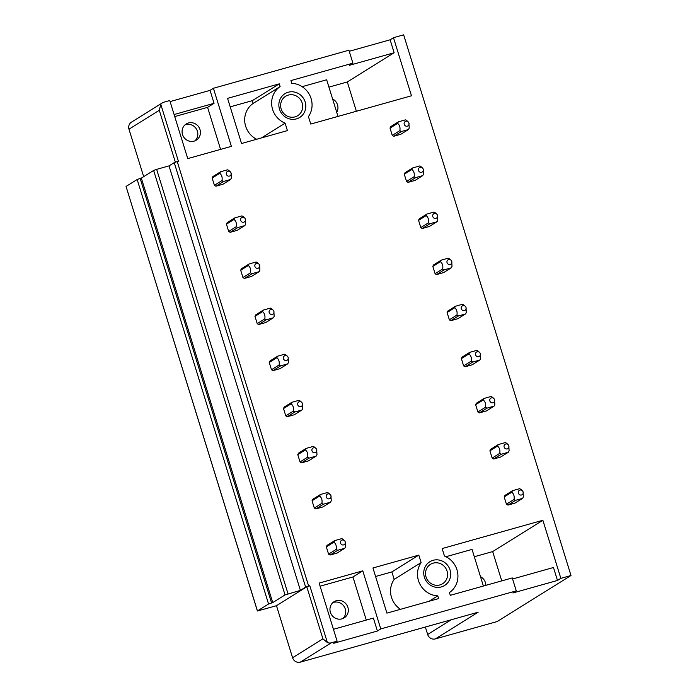 <?xml version="1.0" encoding="UTF-8"?>
<svg xmlns="http://www.w3.org/2000/svg" width="697" height="697" viewBox="0 0 697 697"><rect width="100%" height="100%" fill="white"/><g stroke="black" fill="none" stroke-linecap="round" stroke-linejoin="round"><path stroke-width="1.05" d="M257.402 610.981L276.482 605.71L306.793 586.796L309.799 585.715L305.635 587.118L300.407 590.376L285.029 594.924L272.736 602.6L268.563 604.003L257.402 610.981L126.044 186.447L257.446 610.938M306.793 586.796L322.903 638.827L327.407 642.59A6.351 6.038 58 0 0 331.284 642.817L337.121 641.179L319.139 583.093L362.788 570.834L380.771 628.921L377.399 631.02L333.758 643.279L337.121 641.179M175.348 162.157L159.291 110.274L160.798 104.358A6.351 6.038 58 0 1 163.926 102.163L169.763 100.525L187.746 158.611L231.387 146.353L213.413 88.266L348.909 50.219L352.917 63.166L290.945 80.573L291.799 83.326A20.971 19.925 58 0 1 309.764 95.254A20.971 19.925 58 0 1 308.44 116.591L310.749 124.066L411.465 95.785L393.491 37.699L403.641 34.85L571 575.504L560.85 578.353L542.867 520.267L442.151 548.556L444.459 556.023A20.971 19.925 58 0 1 457.737 573.265A20.971 19.925 58 0 1 449.434 592.572L450.288 595.325L512.26 577.926L516.268 590.873L380.771 628.921M160.798 104.358L178.397 161.234L177.238 161.556L308.64 586.046M433.098 560.301A13.984 13.287 58 0 0 424.386 577.212A13.984 13.287 58 0 0 441.34 586.918A13.984 13.287 58 0 0 450.062 570.007A13.984 13.287 58 0 0 433.098 560.301M418.81 555.108L421.127 562.584A20.971 19.925 58 0 0 419.794 583.92A20.971 19.925 58 0 0 437.768 595.848L438.613 598.601L386.913 613.125L372.947 567.985L418.81 555.108L391.862 571.915L375.578 576.489M285.099 123.151L287.408 130.618L241.545 143.504L227.57 98.364L279.27 83.849L280.124 86.602A20.971 19.925 58 0 0 271.821 105.909A20.971 19.925 58 0 0 285.099 123.151L261.419 137.919M408.233 121.923L406.952 120.747A6.351 6.038 -122 0 0 405.41 119.867L398.414 121.827L390.808 126.575A6.351 6.038 58 0 0 390.015 128.109L392.263 135.375A6.351 6.038 58 0 0 393.805 136.255L400.81 134.286L408.407 129.546A6.351 6.038 -122 0 0 409.2 128.004L408.912 123.012A2.544 2.413 -122 0 1 404.556 125.016A2.544 2.413 -122 0 1 408.233 121.923A2.544 2.413 -122 0 1 408.912 123.012M230.367 171.871L229.095 170.695A6.351 6.038 -122 0 0 227.553 169.807L220.548 171.776L212.951 176.515A6.351 6.038 58 0 0 212.158 178.057L214.406 185.315A6.351 6.038 58 0 0 215.948 186.204L222.944 184.235L230.55 179.486A6.351 6.038 -122 0 0 231.343 177.953L231.047 172.961A2.544 2.413 -122 0 1 226.699 174.964A2.544 2.413 -122 0 1 230.367 171.871A2.544 2.413 -122 0 1 231.047 172.961M422.504 168.029L421.223 166.853A6.351 6.038 -122 0 0 419.681 165.964L412.685 167.933L405.079 172.673A6.351 6.038 58 0 0 404.286 174.215L406.534 181.473A6.351 6.038 58 0 0 408.076 182.361L415.081 180.392L422.678 175.644A6.351 6.038 -122 0 0 423.471 174.111L423.184 169.118A2.544 2.413 -122 0 1 418.827 171.122A2.544 2.413 -122 0 1 422.504 168.029A2.544 2.413 -122 0 1 423.184 169.118M244.638 217.969L243.366 216.793A6.351 6.038 -122 0 0 241.824 215.913L234.819 217.882L227.222 222.622A6.351 6.038 58 0 0 226.429 224.155L228.677 231.421A6.351 6.038 58 0 0 230.219 232.301L237.215 230.332L244.821 225.593A6.351 6.038 -122 0 0 245.614 224.051L245.318 219.058A2.544 2.413 -122 0 1 240.97 221.062A2.544 2.413 -122 0 1 244.638 217.969A2.544 2.413 -122 0 1 245.318 219.058M436.775 214.136L435.494 212.951A6.351 6.038 -122 0 0 433.952 212.071L426.956 214.04L419.35 218.78A6.351 6.038 58 0 0 418.557 220.322L420.805 227.579A6.351 6.038 58 0 0 422.347 228.459L429.352 226.49L436.949 221.751A6.351 6.038 -122 0 0 437.742 220.217L437.455 215.216A2.544 2.413 -122 0 1 433.098 217.22A2.544 2.413 -122 0 1 436.775 214.136A2.544 2.413 -122 0 1 437.455 215.216M258.918 264.076L257.637 262.9A6.351 6.038 -122 0 0 256.095 262.011L249.09 263.98L241.493 268.728A6.351 6.038 58 0 0 240.7 270.262L242.948 277.519A6.351 6.038 58 0 0 244.49 278.408L251.486 276.439L259.092 271.699A6.351 6.038 -122 0 0 259.885 270.157L259.589 265.165A2.544 2.413 -122 0 1 255.241 267.169A2.544 2.413 -122 0 1 258.918 264.076A2.544 2.413 -122 0 1 259.589 265.165M451.046 260.234L449.765 259.057A6.351 6.038 -122 0 0 448.223 258.178L441.227 260.138L433.621 264.886A6.351 6.038 58 0 0 432.828 266.42L435.076 273.686A6.351 6.038 58 0 0 436.618 274.566L443.623 272.597L451.22 267.857A6.351 6.038 -122 0 0 452.013 266.315L451.726 261.323A2.544 2.413 -122 0 1 447.369 263.327A2.544 2.413 -122 0 1 451.046 260.234A2.544 2.413 -122 0 1 451.726 261.323M273.189 310.182L271.908 308.998A6.351 6.038 -122 0 0 270.366 308.118L263.361 310.087L255.764 314.826A6.351 6.038 58 0 0 254.971 316.368L257.219 323.626A6.351 6.038 58 0 0 258.761 324.506L265.757 322.545L273.363 317.797A6.351 6.038 -122 0 0 274.156 316.264L273.86 311.263A2.544 2.413 -122 0 1 269.512 313.267A2.544 2.413 -122 0 1 273.189 310.182A2.544 2.413 -122 0 1 273.86 311.263M465.317 306.34L464.036 305.155A6.351 6.038 -122 0 0 462.503 304.275L455.498 306.244L447.892 310.984A6.351 6.038 58 0 0 447.099 312.526L449.347 319.784A6.351 6.038 58 0 0 450.889 320.664L457.894 318.703L465.491 313.955A6.351 6.038 -122 0 0 466.284 312.422L465.997 307.421A2.544 2.413 -122 0 1 461.641 309.433A2.544 2.413 -122 0 1 465.317 306.34A2.544 2.413 -122 0 1 465.997 307.421M287.46 356.28L286.179 355.104A6.351 6.038 -122 0 0 284.637 354.224L277.641 356.184L270.035 360.933A6.351 6.038 58 0 0 269.242 362.466L271.49 369.732A6.351 6.038 58 0 0 273.032 370.612L280.037 368.643L287.634 363.904A6.351 6.038 -122 0 0 288.427 362.362L288.131 357.369A2.544 2.413 -122 0 1 283.784 359.373A2.544 2.413 -122 0 1 287.46 356.28A2.544 2.413 -122 0 1 288.131 357.369M479.588 352.438L478.308 351.262A6.351 6.038 -122 0 0 476.774 350.382L469.769 352.342L462.163 357.091A6.351 6.038 58 0 0 461.37 358.624L463.618 365.89A6.351 6.038 58 0 0 465.16 366.77L472.165 364.801L479.763 360.061A6.351 6.038 -122 0 0 480.555 358.519L480.268 353.527A2.544 2.413 -122 0 1 475.912 355.531A2.544 2.413 -122 0 1 479.588 352.438A2.544 2.413 -122 0 1 480.268 353.527M301.731 402.387L300.451 401.211A6.351 6.038 -122 0 0 298.908 400.322L291.912 402.291L284.306 407.031A6.351 6.038 58 0 0 283.513 408.573L285.761 415.83A6.351 6.038 58 0 0 287.303 416.71L294.308 414.75L301.906 410.002A6.351 6.038 -122 0 0 302.698 408.468L302.402 403.476A2.544 2.413 -122 0 1 298.055 405.48A2.544 2.413 -122 0 1 301.731 402.387A2.544 2.413 -122 0 1 302.402 403.476M493.859 398.545L492.579 397.368A6.351 6.038 -122 0 0 491.045 396.48L484.04 398.449L476.434 403.188A6.351 6.038 58 0 0 475.642 404.73L477.889 411.988A6.351 6.038 58 0 0 479.431 412.877L486.436 410.908L494.034 406.159A6.351 6.038 -122 0 0 494.826 404.626L494.539 399.634A2.544 2.413 -122 0 1 490.183 401.638A2.544 2.413 -122 0 1 493.859 398.545A2.544 2.413 -122 0 1 494.539 399.634M316.002 448.485L314.722 447.308A6.351 6.038 -122 0 0 313.18 446.428L306.183 448.398L298.577 453.137A6.351 6.038 58 0 0 297.785 454.671L300.032 461.937A6.351 6.038 58 0 0 301.574 462.817L308.579 460.848L316.177 456.108A6.351 6.038 -122 0 0 316.969 454.566L316.673 449.574A2.544 2.413 -122 0 1 312.326 451.578A2.544 2.413 -122 0 1 316.002 448.485A2.544 2.413 -122 0 1 316.673 449.574M508.13 444.651L506.858 443.466A6.351 6.038 -122 0 0 505.316 442.586L498.311 444.555L490.705 449.295A6.351 6.038 58 0 0 489.913 450.837L492.16 458.095A6.351 6.038 58 0 0 493.703 458.974L500.707 457.005L508.313 452.266A6.351 6.038 -122 0 0 509.098 450.732L508.81 445.731A2.544 2.413 -122 0 1 504.454 447.735A2.544 2.413 -122 0 1 508.13 444.651A2.544 2.413 -122 0 1 508.81 445.731M330.273 494.591L328.993 493.415A6.351 6.038 -122 0 0 327.451 492.526L320.454 494.495L312.848 499.244A6.351 6.038 58 0 0 312.056 500.777L314.303 508.035A6.351 6.038 58 0 0 315.846 508.923L322.85 506.954L330.448 502.215A6.351 6.038 -122 0 0 331.241 500.673L330.944 495.68A2.544 2.413 -122 0 1 326.597 497.684A2.544 2.413 -122 0 1 330.273 494.591A2.544 2.413 -122 0 1 330.944 495.68M522.402 490.749L521.129 489.573A6.351 6.038 -122 0 0 519.587 488.693L512.583 490.653L504.976 495.401A6.351 6.038 58 0 0 504.184 496.935L506.431 504.192A6.351 6.038 58 0 0 507.974 505.081L514.978 503.112L522.584 498.372A6.351 6.038 -122 0 0 523.369 496.83L523.081 491.838A2.544 2.413 -122 0 1 518.725 493.842A2.544 2.413 -122 0 1 522.402 490.749A2.544 2.413 -122 0 1 523.081 491.838M344.545 540.698L343.264 539.513A6.351 6.038 -122 0 0 341.722 538.633L334.726 540.602L327.12 545.342A6.351 6.038 58 0 0 326.327 546.884L328.575 554.141A6.351 6.038 58 0 0 330.117 555.021L337.121 553.061L344.719 548.312A6.351 6.038 -122 0 0 345.512 546.779L345.215 541.778A2.544 2.413 -122 0 1 340.868 543.782A2.544 2.413 -122 0 1 344.545 540.698A2.544 2.413 -122 0 1 345.215 541.778M296.46 118.873A13.984 13.287 58 0 0 305.173 101.954A13.984 13.287 58 0 0 288.218 92.248A13.984 13.287 58 0 0 279.497 109.168A13.984 13.287 58 0 0 296.46 118.873M362.788 570.834L352.952 576.977L320.106 586.194M483.378 586.038L472.043 549.402L445.984 556.72M542.867 520.267L492.674 551.58L474.308 556.737M305.635 587.118L174.233 162.636L177.238 161.556M425.362 627.03L427.67 634.479A6.351 6.038 -122 0 0 435.381 638.896L497.231 621.524L571 575.504M174.233 162.636L169.014 165.886L300.407 590.376M169.014 165.886L156.642 169.362L288.044 593.853M285.029 594.924L153.628 170.443L156.642 169.362M153.628 170.443L141.334 178.11L272.736 602.6M141.334 178.11L140.167 178.441L271.569 602.922M268.563 604.003L137.161 179.512L140.167 178.441M137.161 179.512L126.044 186.447M159.291 110.274L128.971 129.189L143.669 176.655M128.971 129.189A6.351 6.038 -122 0 1 131.445 122.158L162.436 102.825M170.094 101.588L210.041 90.366L214.049 103.322L207.584 107.355L220.592 149.385M213.413 88.266L210.041 90.366M349.232 51.282L390.12 39.799L394.127 52.754L347.306 81.958L356.376 111.259M393.491 37.699L390.12 39.799M174.102 114.535L214.049 103.322M174.729 116.573L207.584 107.355M230.202 106.868L252.323 100.656L253.177 103.409A20.971 19.925 58 0 0 244.778 121.879A20.971 19.925 58 0 0 256.627 139.261M279.27 83.849L252.323 100.656M253.177 103.409L280.124 86.602M302.123 86.672L326.666 79.78L338.001 116.416M352.917 63.166L349.546 65.265L394.127 52.754M328.94 87.116L347.306 81.958M336.738 112.33A9.531 9.052 58 0 0 337.792 109.481A9.531 9.052 58 0 0 332.6 98.939M200.283 134.251A9.531 9.052 58 0 0 196.371 124.493A9.531 9.052 58 0 0 186.212 123.97A9.531 9.052 58 0 0 182.231 129.869A9.531 9.052 58 0 0 186.143 139.627A9.531 9.052 58 0 0 196.301 140.149A9.531 9.052 58 0 0 200.283 134.251M184.975 124.911A9.531 9.052 -122 0 1 194.376 126.636A9.531 9.052 -122 0 1 197.66 135.889A9.531 9.052 -122 0 1 194.916 140.846M295.031 116.869A11.44 10.864 58 0 0 297.724 115.685A11.44 10.864 58 0 0 301.618 101.588A11.44 10.864 58 0 0 288.297 95.088A11.44 10.864 58 0 0 285.604 96.273A11.44 10.864 58 0 0 281.71 110.37A11.44 10.864 58 0 0 295.031 116.869M276.482 605.71L292.583 657.741A6.351 6.038 58 0 0 300.294 662.15L478.159 612.201L435.381 638.896M560.85 578.353L557.478 580.453L512.896 592.973L516.268 590.873M333.445 629.295L373.392 618.073L377.399 631.02M352.952 576.977L366.291 620.069M391.862 571.915L394.18 579.39A20.971 19.925 58 0 0 400.487 609.309M421.127 562.584L394.18 579.39M437.768 595.848L429.038 601.293M512.591 578.989L553.47 567.506L557.478 580.453M492.674 551.58L501.744 580.88M485.835 585.341A9.531 9.052 58 0 0 482.977 578.51A9.531 9.052 58 0 0 480.477 576.663M345.477 603.28A9.531 9.052 58 0 0 334.09 601.703A9.531 9.052 58 0 0 332.8 616.296A9.531 9.052 58 0 0 344.187 617.873A9.531 9.052 58 0 0 345.477 603.28M332.852 602.635A9.531 9.052 -122 0 1 342.846 604.918A9.531 9.052 -122 0 1 342.793 618.579M433.177 563.141A11.44 10.864 -122 0 1 446.498 569.641A11.44 10.864 -122 0 1 442.604 583.737A11.44 10.864 -122 0 1 439.92 584.922A11.44 10.864 -122 0 1 426.599 578.423A11.44 10.864 -122 0 1 430.493 564.326A11.44 10.864 -122 0 1 433.177 563.141M212.158 178.057L219.755 173.309A6.351 6.038 -122 0 1 220.548 171.776M219.755 173.309C221.768 174.947 222.517 177.369 222.003 180.575L214.406 185.315M230.55 179.486L223.545 181.455A6.351 6.038 -122 0 1 222.003 180.575M223.545 181.455L215.948 186.204M408.407 129.546L401.411 131.515A6.351 6.038 -122 0 1 399.869 130.627C400.374 127.429 399.625 125.007 397.621 123.369A6.351 6.038 -122 0 1 398.414 121.827M397.621 123.369L390.015 128.109M399.869 130.627L392.263 135.375M401.411 131.515L393.805 136.255M226.429 224.155L234.026 219.416A6.351 6.038 -122 0 1 234.819 217.882M234.026 219.416C236.039 221.054 236.788 223.476 236.274 226.673L228.677 231.421M244.821 225.593L237.816 227.562A6.351 6.038 -122 0 1 236.274 226.673M237.816 227.562L230.219 232.301M422.678 175.644L415.682 177.613A6.351 6.038 -122 0 1 414.14 176.733C414.645 173.527 413.896 171.105 411.892 169.476A6.351 6.038 -122 0 1 412.685 167.933M411.892 169.476L404.286 174.215M414.14 176.733L406.534 181.473M415.682 177.613L408.076 182.361M240.7 270.262L248.306 265.522A6.351 6.038 -122 0 1 249.09 263.98M248.306 265.522C250.31 267.151 251.059 269.573 250.545 272.78L242.948 277.519M259.092 271.699L252.087 273.66A6.351 6.038 -122 0 1 250.545 272.78M252.087 273.66L244.49 278.408M436.949 221.751L429.953 223.72A6.351 6.038 -122 0 1 428.411 222.831C428.916 219.633 428.167 217.211 426.163 215.573A6.351 6.038 -122 0 1 426.956 214.04M426.163 215.573L418.557 220.322M428.411 222.831L420.805 227.579M429.953 223.72L422.347 228.459M254.971 316.368L262.577 311.62A6.351 6.038 -122 0 1 263.361 310.087M262.577 311.62C264.581 313.258 265.33 315.68 264.816 318.886L257.219 323.626M273.363 317.797L266.359 319.766A6.351 6.038 -122 0 1 264.816 318.886M266.359 319.766L258.761 324.506M451.22 267.857L444.224 269.817A6.351 6.038 -122 0 1 442.682 268.937C443.187 265.731 442.438 263.318 440.434 261.68A6.351 6.038 -122 0 1 441.227 260.138M440.434 261.68L432.828 266.42M442.682 268.937L435.076 273.686M444.224 269.817L436.618 274.566M269.242 362.466L276.848 357.727A6.351 6.038 -122 0 1 277.641 356.184M276.848 357.727C278.852 359.364 279.602 361.778 279.096 364.984L271.49 369.732M287.634 363.904L280.63 365.864A6.351 6.038 -122 0 1 279.096 364.984M280.63 365.864L273.032 370.612M465.491 313.955L458.495 315.924A6.351 6.038 -122 0 1 456.953 315.044C457.459 311.838 456.709 309.416 454.705 307.778A6.351 6.038 -122 0 1 455.498 306.244M454.705 307.778L447.099 312.526M456.953 315.044L449.347 319.784M458.495 315.924L450.889 320.664M283.513 408.573L291.119 403.824A6.351 6.038 -122 0 1 291.912 402.291M291.119 403.824C293.123 405.462 293.873 407.884 293.367 411.091L285.761 415.83M301.906 410.002L294.901 411.971A6.351 6.038 -122 0 1 293.367 411.091M294.901 411.971L287.303 416.71M479.763 360.061L472.766 362.031A6.351 6.038 -122 0 1 471.224 361.142C471.73 357.944 470.98 355.522 468.976 353.884A6.351 6.038 -122 0 1 469.769 352.342M468.976 353.884L461.37 358.624M471.224 361.142L463.618 365.89M472.766 362.031L465.16 366.77M297.785 454.671L305.391 449.931A6.351 6.038 -122 0 1 306.183 448.398M305.391 449.931C307.394 451.569 308.144 453.991 307.638 457.188L300.032 461.937M316.177 456.108L309.172 458.077A6.351 6.038 -122 0 1 307.638 457.188M309.172 458.077L301.574 462.817M494.034 406.159L487.037 408.128A6.351 6.038 -122 0 1 485.495 407.248C486.001 404.042 485.251 401.62 483.248 399.991A6.351 6.038 -122 0 1 484.04 398.449M483.248 399.991L475.642 404.73M485.495 407.248L477.889 411.988M487.037 408.128L479.431 412.877M312.056 500.777L319.662 496.037A6.351 6.038 -122 0 1 320.454 494.495M319.662 496.037C321.665 497.667 322.415 500.089 321.909 503.295L314.303 508.035M330.448 502.215L323.452 504.175A6.351 6.038 -122 0 1 321.909 503.295M323.452 504.175L315.846 508.923M508.313 452.266L501.309 454.235A6.351 6.038 -122 0 1 499.766 453.346C500.272 450.149 499.522 447.727 497.519 446.089A6.351 6.038 -122 0 1 498.311 444.555M497.519 446.089L489.913 450.837M499.766 453.346L492.16 458.095M501.309 454.235L493.703 458.974M326.327 546.884L333.933 542.135A6.351 6.038 -122 0 1 334.726 540.602M333.933 542.135C335.937 543.773 336.686 546.195 336.181 549.402L328.575 554.141M344.719 548.312L337.723 550.282A6.351 6.038 -122 0 1 336.181 549.402M337.723 550.282L330.117 555.021M522.584 498.372L515.58 500.333A6.351 6.038 -122 0 1 514.038 499.453C514.543 496.247 513.794 493.833 511.79 492.195A6.351 6.038 -122 0 1 512.583 490.653M511.79 492.195L504.184 496.935M514.038 499.453L506.431 504.192M515.58 500.333L507.974 505.081M309.799 585.715L327.407 642.59M322.903 638.827L292.583 657.741M300.294 662.15L331.284 642.817M451.281 619.755L427.67 634.479"/></g></svg>
